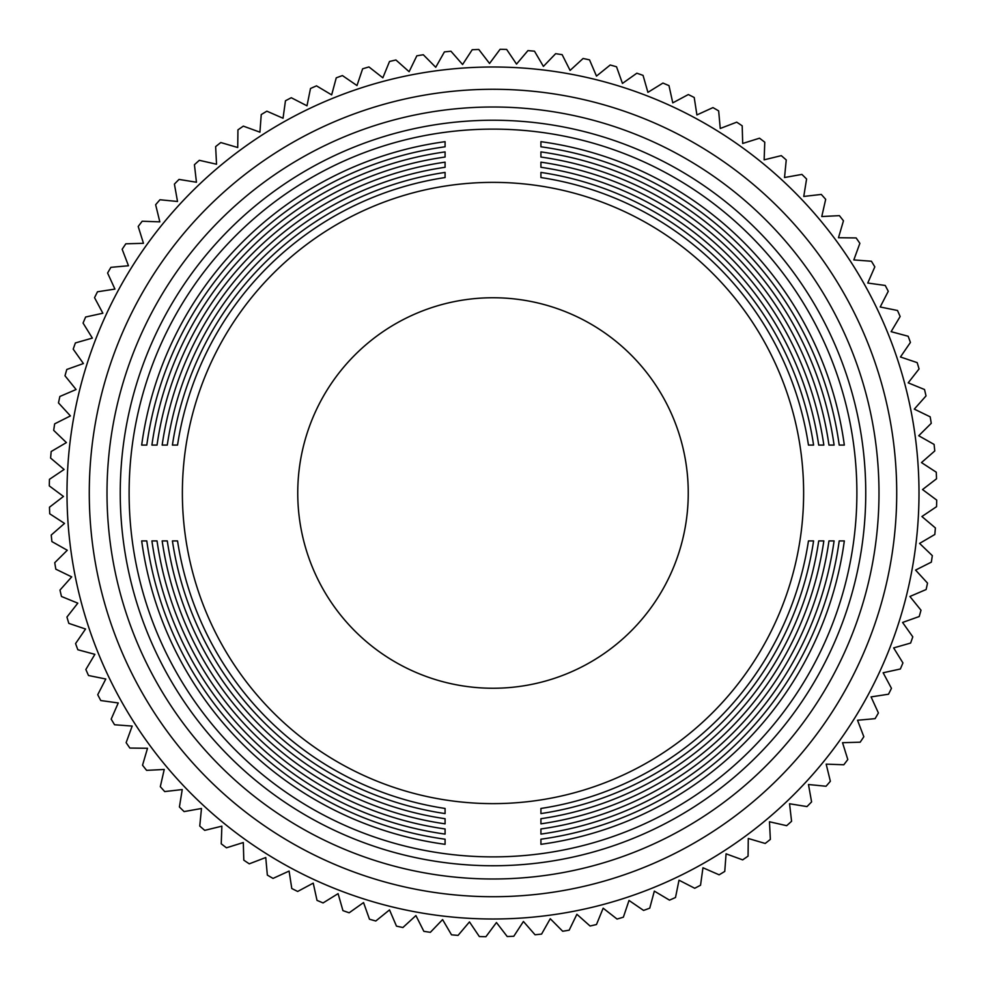 <?xml version="1.0" encoding="UTF-8"?>
<svg xmlns="http://www.w3.org/2000/svg" width="986" height="986" viewBox="0 0 986 986"><rect width="100%" height="100%" fill="white"/><g stroke="black" fill="none" stroke-linecap="round" stroke-linejoin="round"><path stroke-width="1.48" d="M516.528 64.09L527.929 50.619A443.762 443.762 0 0 1 534.486 51.186L543.409 66.407L555.636 53.688A443.762 443.762 0 0 1 562.143 54.661L570.093 70.425L583.096 58.482A443.762 443.762 0 0 1 589.529 59.875L596.481 76.095L610.211 65.002A443.762 443.762 0 0 1 616.533 66.789L622.449 83.416L636.845 73.21A443.762 443.762 0 0 1 643.057 75.38L647.913 92.351L662.925 83.07A443.762 443.762 0 0 1 668.989 85.634L672.772 102.864L688.327 94.545A443.762 443.762 0 0 1 694.218 97.491L696.905 114.931L712.964 107.597A443.762 443.762 0 0 1 718.658 110.9L720.248 128.476L736.727 122.165A443.762 443.762 0 0 1 742.199 125.826L742.692 143.463L759.528 138.2A443.762 443.762 0 0 1 764.766 142.194L764.138 159.831L781.282 155.64A443.762 443.762 0 0 1 786.249 159.954L784.523 177.517L801.901 174.411A443.762 443.762 0 0 1 806.585 179.021L803.763 196.448L821.289 194.427A443.762 443.762 0 0 1 825.689 199.332L821.769 216.538L839.394 215.638A443.762 443.762 0 0 1 843.461 220.802L838.482 237.725L856.131 237.934A443.762 443.762 0 0 1 859.866 243.345L853.827 259.922L871.427 261.241A443.762 443.762 0 0 1 874.816 266.873L867.754 283.044L885.231 285.459A443.762 443.762 0 0 1 888.263 291.289L880.19 306.991L897.494 310.491A443.762 443.762 0 0 1 900.144 316.506L891.11 331.666L908.155 336.251A443.762 443.762 0 0 1 910.423 342.425L900.452 356.981L917.177 362.626A443.762 443.762 0 0 1 919.063 368.937L908.192 382.839L924.523 389.519A443.762 443.762 0 0 1 926.014 395.928L914.293 409.116L930.168 416.819A443.762 443.762 0 0 1 931.252 423.314L918.718 435.738L934.087 444.415A443.762 443.762 0 0 1 934.765 450.959L921.479 462.582L936.269 472.208A443.762 443.762 0 0 1 936.527 478.789L922.539 489.549L936.7 500.087A443.762 443.762 0 0 1 936.552 506.668L921.91 516.528L935.381 527.929A443.762 443.762 0 0 1 934.814 534.486L919.593 543.409L932.312 555.636A443.762 443.762 0 0 1 931.339 562.143L915.575 570.093L927.518 583.096A443.762 443.762 0 0 1 926.125 589.529L909.905 596.481L920.998 610.211A443.762 443.762 0 0 1 919.211 616.533L902.584 622.449L912.789 636.845A443.762 443.762 0 0 1 910.62 643.057L893.649 647.913L902.929 662.925A443.762 443.762 0 0 1 900.366 668.989L883.136 672.772L891.455 688.327A443.762 443.762 0 0 1 888.509 694.218L871.069 696.905L878.403 712.964A443.762 443.762 0 0 1 875.1 718.658L857.524 720.248L863.835 736.727A443.762 443.762 0 0 1 860.174 742.199L842.537 742.692L847.8 759.528A443.762 443.762 0 0 1 843.806 764.766L826.169 764.138L830.36 781.282A443.762 443.762 0 0 1 826.046 786.249L808.483 784.523L811.589 801.901A443.762 443.762 0 0 1 806.979 806.585L789.552 803.763L791.573 821.289A443.762 443.762 0 0 1 786.668 825.689L769.462 821.769L770.362 839.394A443.762 443.762 0 0 1 765.198 843.461L748.275 838.482L748.066 856.131A443.762 443.762 0 0 1 742.655 859.866L726.078 853.827L724.759 871.427A443.762 443.762 0 0 1 719.127 874.816L702.956 867.754L700.541 885.231A443.762 443.762 0 0 1 694.711 888.263L679.009 880.19L675.509 897.494A443.762 443.762 0 0 1 669.494 900.144L654.334 891.11L649.749 908.155A443.762 443.762 0 0 1 643.575 910.423L629.019 900.452L623.374 917.177A443.762 443.762 0 0 1 617.063 919.063L603.161 908.192L596.481 924.523A443.762 443.762 0 0 1 590.072 926.014L576.884 914.293L569.181 930.168A443.762 443.762 0 0 1 562.686 931.252L550.262 918.718L541.585 934.087A443.762 443.762 0 0 1 535.041 934.765L523.418 921.479L513.792 936.269A443.762 443.762 0 0 1 507.211 936.527L496.451 922.539L485.913 936.7A443.762 443.762 0 0 1 479.332 936.552L469.472 921.91L458.071 935.381A443.762 443.762 0 0 1 451.514 934.814L442.591 919.593L430.364 932.312A443.762 443.762 0 0 1 423.857 931.339L415.907 915.575L402.904 927.518A443.762 443.762 0 0 1 396.471 926.125L389.519 909.905L375.789 920.998A443.762 443.762 0 0 1 369.467 919.211L363.551 902.584L349.155 912.789A443.762 443.762 0 0 1 342.943 910.62L338.087 893.649L323.075 902.929A443.762 443.762 0 0 1 317.011 900.366L313.228 883.136L297.673 891.455A443.762 443.762 0 0 1 291.782 888.509L289.095 871.069L273.036 878.403A443.762 443.762 0 0 1 267.342 875.1L265.752 857.524L249.273 863.835A443.762 443.762 0 0 1 243.801 860.174L243.308 842.537L226.472 847.8A443.762 443.762 0 0 1 221.234 843.806L221.862 826.169L204.718 830.36A443.762 443.762 0 0 1 199.751 826.046L201.477 808.483L184.099 811.589A443.762 443.762 0 0 1 179.415 806.979L182.237 789.552L164.711 791.573A443.762 443.762 0 0 1 160.311 786.668L164.231 769.462L146.606 770.362A443.762 443.762 0 0 1 142.539 765.198L147.518 748.275L129.869 748.066A443.762 443.762 0 0 1 126.134 742.655L132.173 726.078L114.573 724.759A443.762 443.762 0 0 1 111.184 719.127L118.246 702.956L100.769 700.541A443.762 443.762 0 0 1 97.737 694.711L105.81 679.009L88.506 675.509A443.762 443.762 0 0 1 85.856 669.494L94.89 654.334L77.845 649.749A443.762 443.762 0 0 1 75.577 643.575L85.548 629.019L68.823 623.374A443.762 443.762 0 0 1 66.937 617.063L77.808 603.161L61.477 596.481A443.762 443.762 0 0 1 59.986 590.072L71.707 576.884L55.832 569.181A443.762 443.762 0 0 1 54.748 562.686L67.282 550.262L51.913 541.585A443.762 443.762 0 0 1 51.235 535.041L64.521 523.418L49.731 513.792A443.762 443.762 0 0 1 49.473 507.211L63.461 496.451L49.3 485.913A443.762 443.762 0 0 1 49.448 479.332L64.09 469.472L50.619 458.071A443.762 443.762 0 0 1 51.186 451.514L66.407 442.591L53.688 430.364A443.762 443.762 0 0 1 54.661 423.857L70.425 415.907L58.482 402.904A443.762 443.762 0 0 1 59.875 396.471L76.095 389.519L65.002 375.789A443.762 443.762 0 0 1 66.789 369.467L83.416 363.551L73.21 349.155A443.762 443.762 0 0 1 75.38 342.943L92.351 338.087L83.07 323.075A443.762 443.762 0 0 1 85.634 317.011L102.864 313.228L94.545 297.673A443.762 443.762 0 0 1 97.491 291.782L114.931 289.095L107.597 273.036A443.762 443.762 0 0 1 110.9 267.342L128.476 265.752L122.165 249.273A443.762 443.762 0 0 1 125.826 243.801L143.463 243.308L138.2 226.472A443.762 443.762 0 0 1 142.194 221.234L159.831 221.862L155.64 204.718A443.762 443.762 0 0 1 159.954 199.751L177.517 201.477L174.411 184.099A443.762 443.762 0 0 1 179.021 179.415L196.448 182.237L194.427 164.711A443.762 443.762 0 0 1 199.332 160.311L216.538 164.231L215.638 146.606A443.762 443.762 0 0 1 220.802 142.539L237.725 147.518L237.934 129.869A443.762 443.762 0 0 1 243.345 126.134L259.922 132.173L261.241 114.573A443.762 443.762 0 0 1 266.873 111.184L283.044 118.246L285.459 100.769A443.762 443.762 0 0 1 291.289 97.737L306.991 105.81L310.491 88.506A443.762 443.762 0 0 1 316.506 85.856L331.666 94.89L336.251 77.845A443.762 443.762 0 0 1 342.425 75.577L356.981 85.548L362.626 68.823A443.762 443.762 0 0 1 368.937 66.937L382.839 77.808L389.519 61.477A443.762 443.762 0 0 1 395.928 59.986L409.116 71.707L416.819 55.832A443.762 443.762 0 0 1 423.314 54.748L435.738 67.282L444.415 51.913A443.762 443.762 0 0 1 450.959 51.235L462.582 64.521L472.208 49.731A443.762 443.762 0 0 1 478.789 49.473L489.549 63.461L500.087 49.3A443.762 443.762 0 0 1 506.668 49.448L516.528 64.09M835.623 239.844A426.001 426.001 0 0 0 239.844 150.377A426.001 426.001 0 0 0 150.377 746.155A426.001 426.001 0 0 0 746.155 835.623A426.001 426.001 0 0 0 835.623 239.844M193.207 714.517A372.757 372.757 0 0 0 714.517 792.793A372.757 372.757 0 0 0 792.793 271.483A372.757 372.757 0 0 0 271.483 193.207A372.757 372.757 0 0 0 193.207 714.517M493 856.883A363.883 363.883 0 0 0 856.883 493A363.883 363.883 0 0 0 493 129.117A363.883 363.883 0 0 0 129.117 493A363.883 363.883 0 0 0 493 856.883M493 803.627A310.627 310.627 0 0 1 182.373 493A310.627 310.627 0 0 1 493 182.373A310.627 310.627 0 0 1 803.627 493A310.627 310.627 0 0 1 493 803.627M177.542 540.92A319.082 319.082 0 0 0 445.08 808.458L445.08 813.586A324.147 324.147 0 0 1 172.414 540.92L177.542 540.92L172.414 540.92M167.287 540.92A329.225 329.225 0 0 0 445.08 818.713L445.08 823.84A334.291 334.291 0 0 1 162.16 540.92L167.287 540.92L162.16 540.92M157.033 540.92A339.369 339.369 0 0 0 445.08 828.967L445.08 834.094A344.434 344.434 0 0 1 151.906 540.92L157.033 540.92L151.906 540.92M146.791 540.92A349.512 349.512 0 0 0 445.08 839.209L445.08 844.324A354.578 354.578 0 0 1 141.676 540.92L146.791 540.92L141.676 540.92M445.08 177.542A319.082 319.082 0 0 0 177.542 445.08L172.414 445.08A324.147 324.147 0 0 1 445.08 172.414L445.08 177.542L445.08 172.414M445.08 167.287A329.225 329.225 0 0 0 167.287 445.08L162.16 445.08A334.291 334.291 0 0 1 445.08 162.16L445.08 167.287L445.08 162.16M445.08 157.033A339.369 339.369 0 0 0 157.033 445.08L151.906 445.08A344.434 344.434 0 0 1 445.08 151.906L445.08 157.033L445.08 151.906M445.08 146.791A349.512 349.512 0 0 0 146.791 445.08L141.676 445.08A354.578 354.578 0 0 1 445.08 141.676L445.08 146.791L445.08 141.676M839.209 445.08A349.512 349.512 0 0 0 540.92 146.791L540.92 141.676A354.578 354.578 0 0 1 844.324 445.08L839.209 445.08L844.324 445.08M828.967 445.08A339.369 339.369 0 0 0 540.92 157.033L540.92 151.906A344.434 344.434 0 0 1 834.094 445.08L828.967 445.08L834.094 445.08M818.713 445.08A329.225 329.225 0 0 0 540.92 167.287L540.92 162.16A334.291 334.291 0 0 1 823.84 445.08L818.713 445.08L823.84 445.08M808.458 445.08A319.082 319.082 0 0 0 540.92 177.542L540.92 172.414A324.147 324.147 0 0 1 813.586 445.08L808.458 445.08L813.586 445.08M540.92 839.209A349.512 349.512 0 0 0 839.209 540.92L844.324 540.92A354.578 354.578 0 0 1 540.92 844.324L540.92 839.209L540.92 844.324M540.92 828.967A339.369 339.369 0 0 0 828.967 540.92L834.094 540.92A344.434 344.434 0 0 1 540.92 834.094L540.92 828.967L540.92 834.094M540.92 818.713A329.225 329.225 0 0 0 818.713 540.92L823.84 540.92A334.291 334.291 0 0 1 540.92 823.84L540.92 818.713L540.92 823.84M540.92 808.458A319.082 319.082 0 0 0 808.458 540.92L813.586 540.92A324.147 324.147 0 0 1 540.92 813.586L540.92 808.458L540.92 813.586M493 688.253A195.253 195.253 0 0 1 297.747 493A195.253 195.253 0 0 1 493 297.747A195.253 195.253 0 0 1 688.253 493A195.253 195.253 0 0 1 493 688.253M540.92 141.676L540.92 146.791M540.92 151.906L540.92 157.033M540.92 162.16L540.92 167.287M540.92 172.414L540.92 177.542M844.324 540.92L839.209 540.92M834.094 540.92L828.967 540.92M823.84 540.92L818.713 540.92M813.586 540.92L808.458 540.92M445.08 813.586L445.08 808.458M445.08 823.84L445.08 818.713M445.08 834.094L445.08 828.967M445.08 844.324L445.08 839.209M172.414 445.08L177.542 445.08M162.16 445.08L167.287 445.08M151.906 445.08L157.033 445.08M141.676 445.08L146.791 445.08M168.298 732.918A403.73 403.73 0 0 0 732.918 817.702A403.73 403.73 0 0 0 817.702 253.082A403.73 403.73 0 0 0 253.082 168.298A403.73 403.73 0 0 0 168.298 732.918M803.442 263.619A385.994 385.994 0 0 1 722.381 803.442A385.994 385.994 0 0 1 182.558 722.381A385.994 385.994 0 0 1 263.619 182.558A385.994 385.994 0 0 1 803.442 263.619"/></g></svg>
